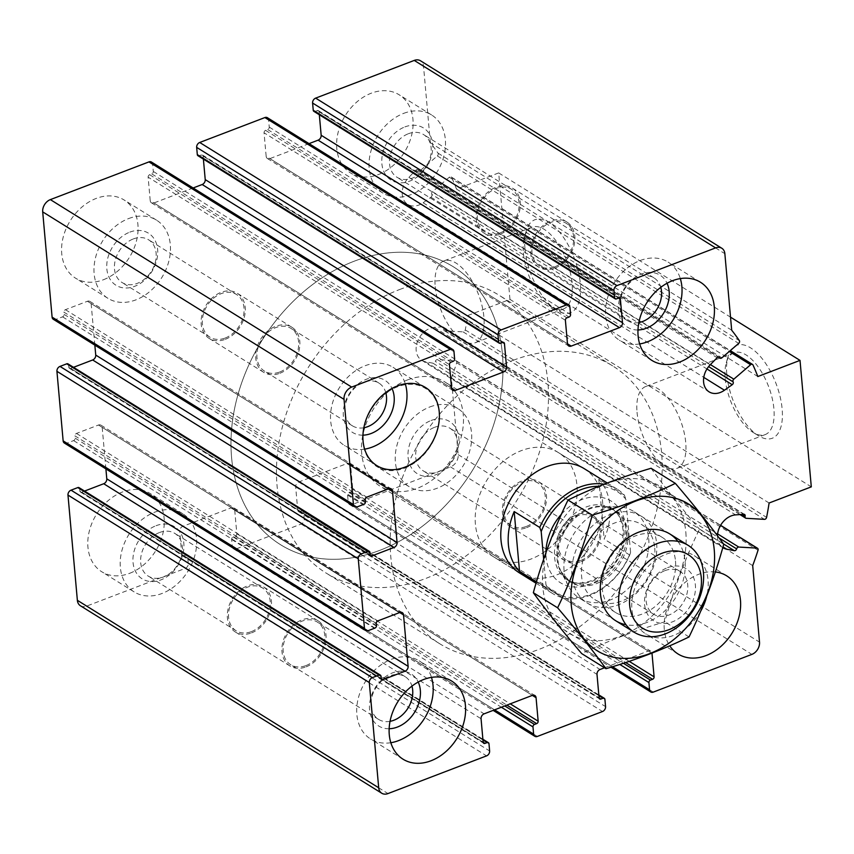 <?xml version="1.0" encoding="UTF-8"?>
<svg xmlns="http://www.w3.org/2000/svg" width="854" height="854" viewBox="0 0 854 854"><rect width="100%" height="100%" fill="white"/><g stroke="black" fill="none" stroke-linecap="round" stroke-linejoin="round"><path stroke-width="0.64" stroke-dasharray="4.27 3.2" d="M159.527 532.522A25.14 19.002 -58.1 0 1 174.792 533.387A25.14 19.002 -58.1 0 1 177.653 564.772A25.14 19.002 -58.1 0 1 148.233 576.087A25.14 19.002 -58.1 0 1 141.529 553.606A25.14 19.002 -58.1 0 1 159.527 532.522M251.386 631.618A25.14 19.002 121.9 0 0 269.384 610.546A25.14 19.002 121.9 0 0 262.68 588.064A25.14 19.002 121.9 0 0 247.414 587.21A25.14 19.002 121.9 0 0 229.416 608.294A25.14 19.002 121.9 0 0 236.12 630.764A25.14 19.002 121.9 0 0 251.386 631.618M133.331 238.939A25.14 19.002 -58.1 0 1 148.596 239.803A25.14 19.002 -58.1 0 1 151.446 271.188A25.14 19.002 -58.1 0 1 122.026 282.503A25.14 19.002 -58.1 0 1 115.322 260.022A25.14 19.002 -58.1 0 1 133.331 238.939M225.178 338.035A25.14 19.002 121.9 0 0 243.187 316.951A25.14 19.002 121.9 0 0 236.483 294.481A25.14 19.002 121.9 0 0 221.218 293.627A25.14 19.002 121.9 0 0 203.209 314.71A25.14 19.002 121.9 0 0 209.913 337.181A25.14 19.002 121.9 0 0 225.178 338.035M408.361 133.736A25.14 19.002 -58.1 0 1 423.627 134.601A25.14 19.002 -58.1 0 1 426.488 165.986A25.14 19.002 -58.1 0 1 397.067 177.301A25.14 19.002 -58.1 0 1 390.363 154.82A25.14 19.002 -58.1 0 1 408.361 133.736M500.22 232.832A25.14 19.002 121.9 0 0 518.218 211.749A25.14 19.002 121.9 0 0 511.514 189.278A25.14 19.002 121.9 0 0 496.259 188.414A25.14 19.002 121.9 0 0 478.251 209.497A25.14 19.002 121.9 0 0 484.955 231.978A25.14 19.002 121.9 0 0 500.22 232.832M434.569 427.32A25.14 19.002 -58.1 0 1 449.834 428.185A25.14 19.002 -58.1 0 1 452.684 459.569A25.14 19.002 -58.1 0 1 423.264 470.885A25.14 19.002 -58.1 0 1 416.56 448.403A25.14 19.002 -58.1 0 1 434.569 427.32M526.416 526.416A25.14 19.002 121.9 0 0 544.425 505.333A25.14 19.002 121.9 0 0 537.721 482.862A25.14 19.002 121.9 0 0 522.456 482.008A25.14 19.002 121.9 0 0 504.458 503.091A25.14 19.002 121.9 0 0 511.162 525.562A25.14 19.002 121.9 0 0 526.416 526.416M53.322 319.3A4.089 3.096 121.9 0 0 55.798 319.439L62.566 316.845A2.05 1.548 121.9 0 0 64.103 314.389L63.901 312.137L365.234 499.611M94.847 345.133L91.143 303.586A4.089 3.096 121.9 0 0 89.916 301.409A4.089 3.096 121.9 0 0 87.439 301.259L65.427 309.682A2.05 1.548 121.9 0 0 63.901 312.137M73.508 367.316L70.668 368.394L370.156 554.716L68.822 367.241A2.05 1.548 121.9 0 0 70.668 368.394M68.822 367.241L68.619 364.978A2.05 1.548 121.9 0 0 68 363.889M64.36 443.055A4.089 3.096 121.9 0 0 66.847 443.194L73.615 440.6A2.05 1.548 121.9 0 0 75.141 438.145L74.949 435.892L376.272 623.367M105.896 468.889L102.192 427.342A4.089 3.096 121.9 0 0 100.964 425.164A4.089 3.096 121.9 0 0 98.477 425.025L76.476 433.437A2.05 1.548 121.9 0 0 74.949 435.892M84.546 491.071L81.717 492.15L381.194 678.471L79.86 490.997A2.05 1.548 121.9 0 0 81.717 492.15M79.86 490.997L79.657 488.734A2.05 1.548 121.9 0 0 79.048 487.645M80.425 605.764A10.227 7.729 121.9 0 0 86.638 606.105L185.222 568.401A4.089 3.096 121.9 0 0 188.286 563.491L187.645 556.264A2.05 1.548 121.9 0 0 185.788 555.1L183.674 555.911L483.15 742.233L181.817 554.758A2.05 1.548 121.9 0 0 183.674 555.911M181.817 554.758L179.724 531.263L481.058 718.737M752.694 565.594L451.36 378.13L458.192 454.648A10.227 7.729 121.9 0 1 450.528 466.914L351.944 504.629A4.089 3.096 121.9 0 1 349.457 504.49A4.089 3.096 121.9 0 1 348.229 502.312L347.589 495.085A2.05 1.548 121.9 0 1 349.115 492.63L351.24 491.819A2.05 1.548 121.9 0 0 352.766 489.363L350.674 465.878A4.089 3.096 121.9 0 0 349.446 463.701A4.089 3.096 121.9 0 0 346.959 463.562L298.729 482.008A4.089 3.096 121.9 0 0 295.665 486.919L297.758 510.404A2.05 1.548 121.9 0 0 299.615 511.567L301.729 510.756A2.05 1.548 121.9 0 1 303.586 511.92L304.227 519.147A4.089 3.096 121.9 0 1 301.163 524.046L236.003 548.973A4.089 3.096 121.9 0 1 233.516 548.834A4.089 3.096 121.9 0 1 232.299 546.656L231.647 539.429A2.05 1.548 121.9 0 1 233.185 536.974L235.298 536.173A2.05 1.548 121.9 0 0 236.825 533.718L234.733 510.222A4.089 3.096 121.9 0 0 233.505 508.045A4.089 3.096 121.9 0 0 231.028 507.906L182.788 526.363A4.089 3.096 121.9 0 0 179.724 531.263M604.504 667.785L648.293 651.036A4.089 3.096 121.9 0 1 650.78 651.175A4.089 3.096 121.9 0 1 651.976 653.118M451.36 378.13A265.904 200.978 121.9 0 0 456.698 362.769A2.05 1.548 121.9 0 0 455.609 360.623L437.429 359.587A2.05 1.548 121.9 0 0 435.305 361.413L719.111 537.977M769.102 503.006L467.768 315.532A265.904 200.978 121.9 0 1 465.249 329.911A2.05 1.548 121.9 0 1 463.092 331.875L444.913 330.829A2.05 1.548 121.9 0 1 443.781 328.822A2.05 1.548 121.9 0 0 442.468 326.815L434.248 327.413A18.404 13.91 121.9 0 0 417.553 341.419A18.404 13.91 121.9 0 0 421.695 360.281A18.404 13.91 121.9 0 0 425.324 361.701L432.999 363.206A2.05 1.548 121.9 0 0 435.305 361.413M717.456 535.757A18.404 13.91 121.9 0 0 722.783 547.595M467.768 315.532L509.966 299.391L811.3 486.865M524.996 249.016A49.745 23.069 -110.9 0 0 556.509 310.119A49.745 23.069 -110.9 0 0 580.581 290.147A49.745 23.069 -110.9 0 0 557.481 229.769A49.745 23.069 -110.9 0 0 526.224 230.943A49.745 23.069 -110.9 0 0 524.996 249.016M726.829 374.586A49.745 23.069 -110.9 0 0 758.352 435.689A49.745 23.069 -110.9 0 0 782.413 415.717A49.745 23.069 -110.9 0 0 759.323 355.339A49.745 23.069 -110.9 0 0 728.067 356.524A49.745 23.069 -110.9 0 0 726.829 374.586M509.966 299.391L498.683 172.924L730.522 317.154M498.683 172.924L456.484 189.065L757.818 376.539M456.484 189.065A265.904 200.978 121.9 0 0 451.649 177.483A2.05 1.548 121.9 0 0 449.289 177.258L432.487 191.68A2.05 1.548 121.9 0 0 431.782 194.392L708.617 366.612M731.686 330.21L430.352 142.735A265.904 200.978 121.9 0 1 437.985 153.122A2.05 1.548 121.9 0 1 437.344 155.93L420.542 170.352A2.05 1.548 121.9 0 1 418.246 170.224A2.05 1.548 121.9 0 0 415.781 170.245L408.874 177.333A18.404 13.91 121.9 0 0 407.785 204.384A18.404 13.91 121.9 0 0 423.125 202.761L430.907 197.231A2.05 1.548 121.9 0 0 431.782 194.392M430.352 142.735L423.52 66.217A10.227 7.729 121.9 0 0 420.456 60.762M313.856 111.351A2.05 1.548 121.9 0 0 315.094 111.426L317.218 110.614L618.542 298.089L319.065 111.767A2.05 1.548 121.9 0 0 317.218 110.614M319.065 111.767L319.332 114.756M309.052 143.621L269.864 158.62L567.494 343.788L266.16 156.303A4.089 3.096 121.9 0 0 267.377 158.481A4.089 3.096 121.9 0 0 269.864 158.62M266.16 156.303L264.057 132.808L565.391 320.282M267.366 117.692A4.089 3.096 121.9 0 1 268.594 119.87L269.234 127.097A2.05 1.548 121.9 0 1 267.708 129.552L265.594 130.363A2.05 1.548 121.9 0 0 264.057 132.808M197.914 155.695A2.05 1.548 121.9 0 0 199.163 155.77L201.277 154.958L502.611 342.433M203.391 159.111L203.124 156.122A2.05 1.548 121.9 0 0 201.277 154.958M193.121 187.976L153.923 202.964L451.552 388.132L150.219 200.647A4.089 3.096 121.9 0 0 151.446 202.825A4.089 3.096 121.9 0 0 153.923 202.964M150.219 200.647L148.126 177.162L449.45 364.637M151.436 162.036A4.089 3.096 121.9 0 1 152.652 164.214L153.304 171.44A2.05 1.548 121.9 0 1 151.766 173.896L149.653 174.707A2.05 1.548 121.9 0 0 148.126 177.162M378.493 174.515A46.02 34.79 121.9 0 0 411.447 135.935A46.02 34.79 121.9 0 0 399.17 94.794A46.02 34.79 121.9 0 0 371.234 93.214A46.02 34.79 121.9 0 0 338.28 131.804A46.02 34.79 121.9 0 0 350.546 172.946A46.02 34.79 121.9 0 0 378.493 174.515M103.451 279.728A46.02 34.79 121.9 0 0 136.405 241.138A46.02 34.79 121.9 0 0 124.14 199.996A46.02 34.79 121.9 0 0 96.192 198.427A46.02 34.79 121.9 0 0 63.239 237.006A46.02 34.79 121.9 0 0 75.515 278.148A46.02 34.79 121.9 0 0 103.451 279.728M129.659 573.312A46.02 34.79 121.9 0 0 162.612 534.721A46.02 34.79 121.9 0 0 150.336 493.58A46.02 34.79 121.9 0 0 122.4 492.011A46.02 34.79 121.9 0 0 89.446 530.601A46.02 34.79 121.9 0 0 101.711 571.732A46.02 34.79 121.9 0 0 129.659 573.312M404.689 468.109A46.02 34.79 121.9 0 0 437.643 429.519A46.02 34.79 121.9 0 0 425.377 388.378A46.02 34.79 121.9 0 0 397.43 386.809A46.02 34.79 121.9 0 0 364.487 425.388A46.02 34.79 121.9 0 0 376.753 466.53A46.02 34.79 121.9 0 0 404.689 468.109M715.353 571.945A46.02 34.79 121.9 0 0 698.764 574.272A46.02 34.79 121.9 0 0 669.728 645.795M558.601 452.716L584.189 468.632A61.36 46.383 -58.1 0 1 591.16 545.236A61.36 46.383 -58.1 0 1 519.36 572.842L493.772 556.925A61.36 46.383 -58.1 0 1 477.418 502.067A61.36 46.383 -58.1 0 1 521.356 450.624A61.36 46.383 -58.1 0 1 558.601 452.716A61.36 46.383 -58.1 0 1 565.572 529.32A61.36 46.383 -58.1 0 1 493.772 556.925M513.297 360.281A163.637 123.681 -58.1 0 1 612.628 365.886A163.637 123.681 -58.1 0 1 631.213 570.152A163.637 123.681 -58.1 0 1 439.746 643.756A163.637 123.681 -58.1 0 1 396.128 497.487A163.637 123.681 -58.1 0 1 513.297 360.281M354.1 261.239A163.637 123.681 -58.1 0 1 453.442 266.843A163.637 123.681 -58.1 0 1 472.016 471.109A163.637 123.681 -58.1 0 1 280.56 544.713A163.637 123.681 -58.1 0 1 236.932 398.444A163.637 123.681 -58.1 0 1 354.1 261.239A163.637 123.681 -58.1 0 1 453.442 266.843A163.637 123.681 -58.1 0 1 472.016 471.109A163.637 123.681 -58.1 0 1 280.56 544.713A163.637 123.681 -58.1 0 1 236.932 398.444A163.637 123.681 -58.1 0 1 354.1 261.239M725.217 378.525A43.8 20.315 -110.9 0 0 752.972 432.327A43.8 20.315 -110.9 0 0 765.216 434.579A43.8 20.315 -110.9 0 0 768.547 386.414A43.8 20.315 -110.9 0 0 733.917 352.755A43.8 20.315 -110.9 0 0 726.306 362.608A43.8 20.315 -110.9 0 0 725.217 378.525M637.041 412.247A43.8 20.315 -110.9 0 0 652.499 453.741A43.8 20.315 -110.9 0 0 677.051 468.312A43.8 20.315 -110.9 0 0 680.371 420.136A43.8 20.315 -110.9 0 0 645.752 386.488A43.8 20.315 -110.9 0 0 637.041 412.247M523.385 252.955A43.8 20.315 -110.9 0 0 551.14 306.757A43.8 20.315 -110.9 0 0 563.384 309.009A43.8 20.315 -110.9 0 0 566.704 260.844A43.8 20.315 -110.9 0 0 532.085 227.185A43.8 20.315 -110.9 0 0 524.473 237.038A43.8 20.315 -110.9 0 0 523.385 252.955M435.209 286.677A43.8 20.315 -110.9 0 0 450.666 328.16A43.8 20.315 -110.9 0 0 475.208 342.742A43.8 20.315 -110.9 0 0 478.539 294.566A43.8 20.315 -110.9 0 0 443.909 260.918A43.8 20.315 -110.9 0 0 435.209 286.677M700.643 611.261A46.02 34.79 -58.1 0 1 645.677 633.839A46.02 34.79 -58.1 0 1 633.412 592.708A46.02 34.79 -58.1 0 1 666.355 554.118A46.02 34.79 -58.1 0 1 694.302 555.687A46.02 34.79 -58.1 0 1 706.706 596.263M667.572 567.664A30.68 23.186 -58.1 0 1 693.181 599.903A30.68 23.186 -58.1 0 1 649.211 616.727A30.68 23.186 -58.1 0 1 667.572 567.664M664.924 570.643A25.14 19.002 -58.1 0 1 680.19 571.497A25.14 19.002 -58.1 0 1 683.051 602.892A25.14 19.002 -58.1 0 1 653.63 614.197A25.14 19.002 -58.1 0 1 646.926 591.726A25.14 19.002 -58.1 0 1 664.924 570.643M580.998 560.373A25.14 19.002 121.9 0 0 599.006 539.29A25.14 19.002 121.9 0 0 592.302 516.819A25.14 19.002 121.9 0 0 577.037 515.965A25.14 19.002 121.9 0 0 559.039 537.049A25.14 19.002 121.9 0 0 565.743 559.519A25.14 19.002 121.9 0 0 580.998 560.373M390.833 742.724A46.02 34.79 -58.1 0 1 370.636 739.041A46.02 34.79 -58.1 0 1 358.37 697.91A46.02 34.79 -58.1 0 1 391.324 659.32A46.02 34.79 -58.1 0 1 419.261 660.889A46.02 34.79 -58.1 0 1 431.483 677.382M389.146 728.75A30.68 23.186 -58.1 0 1 369.504 705.169A30.68 23.186 -58.1 0 1 392.53 672.867A30.68 23.186 -58.1 0 1 418.204 682.047M390.032 721.342A25.14 19.002 -58.1 0 1 378.589 719.399A25.14 19.002 -58.1 0 1 371.885 696.928A25.14 19.002 -58.1 0 1 389.894 675.845A25.14 19.002 -58.1 0 1 405.159 676.699A25.14 19.002 -58.1 0 1 411.948 686.114M305.967 665.586A25.14 19.002 121.9 0 0 323.965 644.503A25.14 19.002 121.9 0 0 317.261 622.022A25.14 19.002 121.9 0 0 301.996 621.168A25.14 19.002 121.9 0 0 283.998 642.251A25.14 19.002 121.9 0 0 290.702 664.722A25.14 19.002 121.9 0 0 305.967 665.586M364.626 449.14A46.02 34.79 -58.1 0 1 344.44 445.457A46.02 34.79 -58.1 0 1 332.163 404.326A46.02 34.79 -58.1 0 1 365.117 365.736A46.02 34.79 -58.1 0 1 393.064 367.305A46.02 34.79 -58.1 0 1 405.276 383.798M362.95 435.166A30.68 23.186 -58.1 0 1 343.308 411.585A30.68 23.186 -58.1 0 1 366.334 379.283A30.68 23.186 -58.1 0 1 392.007 388.463M363.836 427.758A25.14 19.002 -58.1 0 1 352.392 425.815A25.14 19.002 -58.1 0 1 345.689 403.344A25.14 19.002 -58.1 0 1 363.687 382.261A25.14 19.002 -58.1 0 1 378.952 383.115A25.14 19.002 -58.1 0 1 385.752 392.53M279.76 371.992A25.14 19.002 121.9 0 0 297.768 350.909A25.14 19.002 121.9 0 0 291.065 328.438A25.14 19.002 121.9 0 0 275.799 327.584A25.14 19.002 121.9 0 0 257.791 348.667A25.14 19.002 121.9 0 0 264.494 371.138A25.14 19.002 121.9 0 0 279.76 371.992M639.667 343.938A46.02 34.79 -58.1 0 1 619.47 340.255A46.02 34.79 -58.1 0 1 607.205 299.124A46.02 34.79 -58.1 0 1 640.158 260.534A46.02 34.79 -58.1 0 1 668.095 262.103A46.02 34.79 -58.1 0 1 680.318 278.596M637.981 329.964A30.68 23.186 -58.1 0 1 618.339 306.383A30.68 23.186 -58.1 0 1 641.365 274.081A30.68 23.186 -58.1 0 1 667.038 283.261M638.867 322.556A25.14 19.002 -58.1 0 1 627.423 320.613A25.14 19.002 -58.1 0 1 620.719 298.142A25.14 19.002 -58.1 0 1 638.728 277.059A25.14 19.002 -58.1 0 1 653.993 277.913A25.14 19.002 -58.1 0 1 660.782 287.328M554.801 266.79A25.14 19.002 121.9 0 0 572.799 245.706A25.14 19.002 121.9 0 0 566.095 223.236A25.14 19.002 121.9 0 0 550.841 222.382A25.14 19.002 121.9 0 0 532.832 243.454A25.14 19.002 121.9 0 0 539.536 265.936A25.14 19.002 121.9 0 0 554.801 266.79M429.84 406.963A46.02 34.79 -58.1 0 1 457.787 408.543A46.02 34.79 -58.1 0 1 463.007 465.996A46.02 34.79 -58.1 0 1 409.162 486.695A46.02 34.79 -58.1 0 1 396.886 445.553A46.02 34.79 -58.1 0 1 429.84 406.963M431.056 420.52A30.68 23.186 -58.1 0 1 456.666 452.759A30.68 23.186 -58.1 0 1 412.695 469.572A30.68 23.186 -58.1 0 1 431.056 420.52M403.643 113.379A46.02 34.79 -58.1 0 1 431.58 114.959A46.02 34.79 -58.1 0 1 436.8 172.412A46.02 34.79 -58.1 0 1 382.955 193.111A46.02 34.79 -58.1 0 1 370.689 151.969A46.02 34.79 -58.1 0 1 403.643 113.379M404.849 126.936A30.68 23.186 -58.1 0 1 430.469 159.175A30.68 23.186 -58.1 0 1 386.488 175.988A30.68 23.186 -58.1 0 1 404.849 126.936M128.602 218.581A46.02 34.79 -58.1 0 1 156.538 220.161A46.02 34.79 -58.1 0 1 161.769 277.614A46.02 34.79 -58.1 0 1 107.924 298.313A46.02 34.79 -58.1 0 1 95.648 257.171A46.02 34.79 -58.1 0 1 128.602 218.581M129.808 232.139A30.68 23.186 -58.1 0 1 155.428 264.377A30.68 23.186 -58.1 0 1 111.458 281.19A30.68 23.186 -58.1 0 1 129.808 232.139M154.809 512.165A46.02 34.79 -58.1 0 1 182.745 513.745A46.02 34.79 -58.1 0 1 187.965 571.198A46.02 34.79 -58.1 0 1 134.121 591.897A46.02 34.79 -58.1 0 1 121.855 550.755A46.02 34.79 -58.1 0 1 154.809 512.165M156.015 525.722A30.68 23.186 -58.1 0 1 181.624 557.961A30.68 23.186 -58.1 0 1 137.654 574.774A30.68 23.186 -58.1 0 1 156.015 525.722M581.115 561.654A26.591 20.101 121.9 0 0 600.159 539.365A26.591 20.101 121.9 0 0 593.071 515.592A26.591 20.101 121.9 0 0 561.953 527.548A26.591 20.101 121.9 0 0 564.974 560.747A26.591 20.101 121.9 0 0 581.115 561.654M526.534 527.697A26.591 20.101 121.9 0 0 545.578 505.408A26.591 20.101 121.9 0 0 538.49 481.635A26.591 20.101 121.9 0 0 507.372 493.591A26.591 20.101 121.9 0 0 510.393 526.79A26.591 20.101 121.9 0 0 526.534 527.697M554.919 268.071A26.591 20.101 121.9 0 0 573.952 245.771A26.591 20.101 121.9 0 0 566.864 222.008A26.591 20.101 121.9 0 0 535.757 233.964A26.591 20.101 121.9 0 0 538.767 267.163A26.591 20.101 121.9 0 0 554.919 268.071M500.337 234.113A26.591 20.101 121.9 0 0 519.371 211.813A26.591 20.101 121.9 0 0 512.283 188.051A26.591 20.101 121.9 0 0 481.176 200.007A26.591 20.101 121.9 0 0 484.186 233.206A26.591 20.101 121.9 0 0 500.337 234.113M279.877 373.273A26.591 20.101 121.9 0 0 298.921 350.983A26.591 20.101 121.9 0 0 291.822 327.21A26.591 20.101 121.9 0 0 260.716 339.166A26.591 20.101 121.9 0 0 263.737 372.365A26.591 20.101 121.9 0 0 279.877 373.273M225.296 339.316A26.591 20.101 121.9 0 0 244.34 317.026A26.591 20.101 121.9 0 0 237.241 293.253A26.591 20.101 121.9 0 0 206.134 305.209A26.591 20.101 121.9 0 0 209.155 338.408A26.591 20.101 121.9 0 0 225.296 339.316M306.074 666.857A26.591 20.101 121.9 0 0 325.118 644.567A26.591 20.101 121.9 0 0 318.03 620.794A26.591 20.101 121.9 0 0 286.923 632.761A26.591 20.101 121.9 0 0 289.933 665.949A26.591 20.101 121.9 0 0 306.074 666.857M251.503 632.899A26.591 20.101 121.9 0 0 270.537 610.61A26.591 20.101 121.9 0 0 263.448 586.837A26.591 20.101 121.9 0 0 232.341 598.793A26.591 20.101 121.9 0 0 235.352 631.992A26.591 20.101 121.9 0 0 251.503 632.899M543.667 559.156L545.941 584.702A59.321 44.835 -58.1 0 0 630.572 552.324L625.833 499.227A59.321 44.835 -58.1 0 0 598.9 486.31M604.098 484.239A61.36 46.383 -58.1 0 1 617.164 489.15A61.36 46.383 -58.1 0 1 624.391 495.106L625.833 499.227M630.572 552.324L629.74 555.025A61.36 46.383 -58.1 0 1 552.335 593.359A61.36 46.383 -58.1 0 1 545.108 587.403L545.941 584.702M407.646 379.87A61.36 46.383 -58.1 0 1 444.891 381.973A61.36 46.383 -58.1 0 1 451.862 458.577A61.36 46.383 -58.1 0 1 380.062 486.172A61.36 46.383 -58.1 0 1 363.708 431.323A61.36 46.383 -58.1 0 1 407.646 379.87M624.391 495.106L598.803 479.19A61.36 46.383 121.9 0 1 604.152 539.109L598.803 479.19M629.74 555.025L604.152 539.109M545.108 587.403L536.419 581.99M399.587 289.538A163.637 123.681 -58.1 0 1 498.917 295.132A163.637 123.681 -58.1 0 1 517.503 499.409A163.637 123.681 -58.1 0 1 326.036 573.013A163.637 123.681 -58.1 0 1 282.418 426.744A163.637 123.681 -58.1 0 1 399.587 289.538M648.709 538.532A51.133 38.654 -58.1 0 1 626.345 590.231A51.133 38.654 -58.1 0 1 579.386 598.142A51.133 38.654 -58.1 0 1 568.102 585.545A51.133 38.654 -58.1 0 1 573.578 534.305A51.133 38.654 -58.1 0 1 617.122 506.742A51.133 38.654 -58.1 0 1 633.412 511.3A51.133 38.654 -58.1 0 1 648.709 538.532M677.862 541.372A51.133 38.654 -58.1 0 1 685.057 561.153A51.133 38.654 -58.1 0 1 626.003 624.733M723.722 544.265L699.458 529.17C685.26 558.42 673.699 589.303 664.775 621.84C634.81 630.658 607.119 641.247 581.723 653.609M651.079 468.27C664.561 486.929 680.691 507.233 699.458 529.17M689.05 636.935L664.775 621.84M656.63 543.464A51.133 38.654 -58.1 0 1 596.647 606.852A51.133 38.654 -58.1 0 1 589.666 528.626A51.133 38.654 -58.1 0 1 656.63 543.464M685.826 532.298A86.414 65.32 -58.1 0 1 584.456 639.432A86.414 65.32 -58.1 0 1 572.66 507.223A86.414 65.32 -58.1 0 1 685.826 532.298M675.482 560.939A44.216 33.423 -58.1 0 1 656.15 605.646A44.216 33.423 -58.1 0 1 615.542 612.478A44.216 33.423 -58.1 0 1 610.525 557.288A44.216 33.423 -58.1 0 1 662.256 537.401A44.216 33.423 -58.1 0 1 675.482 560.939M654.751 548.044A44.216 33.423 -58.1 0 1 635.408 592.74A44.216 33.423 -58.1 0 1 594.8 599.583A44.216 33.423 -58.1 0 1 589.783 544.382A44.216 33.423 -58.1 0 1 641.525 524.495A44.216 33.423 -58.1 0 1 654.751 548.044M55.798 319.439L357.132 506.913M62.566 316.845L363.9 504.319M64.103 314.389L365.437 501.864M65.427 309.682L366.761 497.156M87.439 301.259L388.762 488.734M91.143 303.586L388.751 488.744M68.619 364.978L369.953 552.453M66.847 443.194L368.181 630.668M73.615 440.6L374.949 628.074M75.141 438.145L376.475 625.619M76.476 433.437L377.81 620.911M98.477 425.025L399.811 612.499M102.192 427.342L399.8 612.499M79.657 488.734L380.991 676.208M86.638 606.105L387.972 793.579M185.222 568.401L486.556 755.875M188.286 563.491L489.62 750.965M187.645 556.264L488.979 743.738M185.788 555.1L482.948 739.98M182.788 526.363L484.122 713.837M231.028 507.906L532.352 695.38L234.733 510.222M236.825 533.718L510.265 703.835M235.298 536.173L506.87 705.126M233.185 536.974L504.757 705.938M231.647 539.429L501.362 707.24M232.299 546.656L494.573 709.834M236.003 548.973L537.337 736.447M301.163 524.046L602.497 711.521M304.227 519.147L605.561 706.621M303.586 511.92L604.91 699.394M301.729 510.756L598.889 695.636M299.615 511.567L599.092 697.889L297.758 510.404M295.665 486.919L596.999 674.393M298.729 482.008L600.063 669.483M346.959 463.562L648.293 651.036M350.674 465.878L651.762 653.203M352.766 489.363L629.206 661.348M351.24 491.819L625.64 662.544M349.115 492.63L623.399 663.27M347.589 495.085L619.79 664.433M348.229 502.312L612.499 666.728M351.944 504.629L653.278 692.103M450.528 466.914L751.862 654.388M458.192 454.648L759.516 642.123M456.698 362.769L758.032 550.243M455.609 360.623L720.53 525.445M437.429 359.587L717.616 533.899M432.999 363.206L723.477 543.923M425.324 361.701L722.986 546.891M434.248 327.413L735.582 514.887M442.468 326.815L743.802 514.289M443.781 328.822L742.094 514.407M444.913 330.829L746.247 518.303M463.092 331.875L764.426 519.349M465.249 329.911L766.582 517.385M451.649 177.483L752.972 364.957M449.289 177.258L729.295 351.453M432.487 191.68L710.421 364.594M430.907 197.231L706.963 368.981M423.125 202.761L703.792 377.383M408.874 177.333L710.197 364.807M415.781 170.245L717.114 357.719M418.246 170.224L718.566 357.068M420.542 170.352L721.876 357.826M437.344 155.93L738.678 343.404M437.985 153.122L739.318 340.597M423.52 66.217L724.854 253.691M315.094 111.426L616.428 298.9M265.594 130.363L566.928 317.827M267.708 129.552L569.042 317.026M269.234 127.097L570.568 314.571M268.594 119.87L569.928 307.344M199.163 155.77L500.487 343.244M203.124 156.122L502.6 342.433M149.653 174.707L450.987 362.181M151.766 173.896L453.1 361.37M153.304 171.44L454.627 358.915M152.652 164.214L453.986 351.688M561.441 514.193A48.07 36.327 -58.1 0 1 601.771 497.434A48.07 36.327 -58.1 0 1 625.662 526.747A48.07 36.327 -58.1 0 1 587.584 585.161A48.07 36.327 -58.1 0 1 545.941 552.623M627.904 532.939A42.305 31.972 -58.1 0 1 602.348 580.752A42.305 31.972 -58.1 0 1 561.217 571.817A42.305 31.972 -58.1 0 1 565.754 529.437A42.305 31.972 -58.1 0 1 601.771 506.635A42.305 31.972 -58.1 0 1 627.904 532.939M626.43 532.33A41.931 31.694 -58.1 0 1 608.101 574.71A41.931 31.694 -58.1 0 1 569.586 581.2A41.931 31.694 -58.1 0 1 564.825 528.861A41.931 31.694 -58.1 0 1 613.887 509.998A41.931 31.694 -58.1 0 1 626.43 532.33M623.996 530.814A41.931 31.694 -58.1 0 1 605.657 573.194A41.931 31.694 -58.1 0 1 567.152 579.685A41.931 31.694 -58.1 0 1 562.391 527.345A41.931 31.694 -58.1 0 1 611.453 508.482A41.931 31.694 -58.1 0 1 623.996 530.814M262.68 588.064L174.792 533.387M236.12 630.764L148.233 576.087M236.483 294.481L148.596 239.803M209.913 337.181L122.026 282.503M511.514 189.278L423.627 134.601M484.955 231.978L397.067 177.301M537.721 482.862L449.834 428.185M511.162 525.562L423.264 470.885M89.916 301.409L391.249 488.872M69.43 368.33L370.764 555.805M100.964 425.164L402.298 612.638M80.479 492.085L381.802 679.56M187.037 555.175L482.884 739.244M182.436 555.847L483.77 743.322M233.505 508.045L534.839 695.519M233.516 548.834L493.164 710.379M302.967 510.831L598.825 694.889M298.366 511.493L599.7 698.967M349.446 463.701L650.78 651.175M349.457 504.49L610.984 667.198M456.196 360.804L720.605 525.317M421.695 360.281L723.028 547.756M443.237 326.986L744.571 514.46M444.326 330.647L739.948 514.567M451.168 176.938L730.298 350.599M407.785 204.384L709.108 391.858M417.819 169.775L719.153 357.25M418.663 170.672L718.289 357.079M318.457 110.678L619.79 298.153M267.377 158.481L568.711 345.955M202.515 155.033L503.849 342.507M151.446 202.825L452.769 390.299M612.628 365.886L498.917 295.132M439.746 643.756L326.036 573.013M752.972 432.327L758.352 435.689M726.306 362.608L728.067 356.524M733.917 352.755L645.752 386.488M765.216 434.579L677.051 468.312M551.14 306.757L556.509 310.119M524.473 237.038L526.224 230.943M532.085 227.185L443.909 260.918M563.384 309.009L475.208 342.742M726.711 575.852L694.302 555.687M678.087 654.004L645.677 633.839M680.19 571.497L592.302 516.819M653.63 614.197L565.743 559.519M451.67 681.054L419.261 660.889M403.045 759.206L370.636 739.041M405.159 676.699L317.261 622.022M378.589 719.399L290.702 664.722M425.463 387.47L393.064 367.305M376.849 465.622L344.44 445.457M378.952 383.115L291.065 328.438M352.392 425.815L264.494 371.138M700.504 282.268L668.095 262.103M651.88 360.42L619.47 340.255M653.993 277.913L566.095 223.236M627.423 320.613L539.536 265.936M457.787 408.543L425.377 388.378M409.162 486.695L376.753 466.53M431.58 114.959L399.17 94.794M382.955 193.111L350.546 172.946M156.538 220.161L124.14 199.996M107.924 298.313L75.515 278.148M182.745 513.745L150.336 493.58M134.121 591.897L101.711 571.732M593.071 515.592L538.49 481.635M564.974 560.747L510.393 526.79M566.864 222.008L512.283 188.051M538.767 267.163L484.186 233.206M291.822 327.21L237.241 293.253M263.737 372.365L209.155 338.408M318.03 620.794L263.448 586.837M289.933 665.949L235.352 631.992M617.164 489.15L607.29 483.001M584.189 468.632L444.891 381.973M552.335 593.359L536.056 583.229M519.36 572.842L380.062 486.172M669.76 533.91L633.412 511.3M615.734 620.751L579.386 598.142M617.122 506.742L601.771 506.635L613.887 509.998L611.453 508.482C617.485 511.674 621.317 518.645 622.961 529.416C623.826 543.059 619.203 555.858 609.115 567.825C603.404 574.134 597.117 578.542 590.242 581.051C581.232 584.083 573.536 583.634 567.152 579.685L569.586 581.2L561.217 571.817L568.102 585.545M662.256 537.401L641.525 524.495M615.542 612.478L594.8 599.583"/><path stroke-width="1.28" d="M203.391 159.111L205.227 179.607A4.089 3.096 121.9 0 1 202.163 184.517L503.497 371.992L455.257 390.438A4.089 3.096 121.9 0 1 452.769 390.299A4.089 3.096 121.9 0 1 451.552 388.122L449.45 364.637A2.05 1.548 121.9 0 1 450.987 362.181L453.1 361.37A2.05 1.548 121.9 0 0 454.627 358.915L453.986 351.688A4.089 3.096 121.9 0 0 452.759 349.51A4.089 3.096 121.9 0 0 450.282 349.371L351.688 387.086A10.227 7.729 121.9 0 0 344.034 399.352L353.428 504.586A4.089 3.096 121.9 0 0 354.645 506.774A4.089 3.096 121.9 0 0 357.132 506.913L363.9 504.319A2.05 1.548 121.9 0 0 365.437 501.864L365.234 499.611A2.05 1.548 121.9 0 1 366.761 497.156L388.762 488.734A4.089 3.096 121.9 0 1 391.249 488.872A4.089 3.096 121.9 0 1 392.477 491.061L397.067 542.546A4.089 3.096 121.9 0 1 394.004 547.457L372.002 555.869A2.05 1.548 121.9 0 1 370.145 554.716L369.953 552.453A2.05 1.548 121.9 0 0 368.095 551.289L361.327 553.883A4.089 3.096 121.9 0 0 358.264 558.794L364.466 628.352A4.089 3.096 121.9 0 0 365.693 630.53A4.089 3.096 121.9 0 0 368.181 630.668L374.949 628.074A2.05 1.548 121.9 0 0 376.475 625.619L376.272 623.367A2.05 1.548 121.9 0 1 377.81 620.911L399.811 612.499A4.089 3.096 121.9 0 1 402.298 612.638A4.089 3.096 121.9 0 1 403.515 614.816L408.116 666.301A4.089 3.096 121.9 0 1 405.052 671.212L383.051 679.624A2.05 1.548 121.9 0 1 381.194 678.471L380.991 676.208A2.05 1.548 121.9 0 0 379.144 675.055L372.365 677.638A4.089 3.096 121.9 0 0 369.302 682.549L378.696 787.783A10.227 7.729 121.9 0 0 381.759 793.238A10.227 7.729 121.9 0 0 387.972 793.579L486.556 755.875A4.089 3.096 121.9 0 0 489.62 750.965L488.979 743.738A2.05 1.548 121.9 0 0 487.122 742.574L485.008 743.386A2.05 1.548 121.9 0 1 483.15 742.233L481.058 718.737A4.089 3.096 121.9 0 1 484.122 713.837L532.352 695.38L536.066 697.697A4.089 3.096 121.9 0 0 534.839 695.519A4.089 3.096 121.9 0 0 532.352 695.38M452.759 349.51L151.436 162.036A4.089 3.096 121.9 0 0 148.948 161.897L50.354 199.612A10.227 7.729 121.9 0 0 42.7 211.877L52.094 317.122A4.089 3.096 121.9 0 0 53.322 319.3L354.645 506.774M94.847 345.133L95.733 355.072L397.067 542.546M73.508 367.316L92.67 359.982A4.089 3.096 121.9 0 0 95.733 355.072M369.334 551.364L68 363.889A2.05 1.548 121.9 0 0 66.761 363.815L59.993 366.409A4.089 3.096 121.9 0 0 56.93 371.319L63.143 440.877A4.089 3.096 121.9 0 0 64.36 443.055L365.693 630.53M105.896 468.889L106.782 478.827L408.116 666.301M84.546 491.071L103.718 483.738A4.089 3.096 121.9 0 0 106.782 478.827M380.382 675.119L79.048 487.645A2.05 1.548 121.9 0 0 77.81 487.581L71.042 490.164A4.089 3.096 121.9 0 0 67.978 495.074L77.362 600.309A10.227 7.729 121.9 0 0 80.425 605.764L381.759 793.238M536.066 697.697L538.159 721.192A2.05 1.548 121.9 0 1 536.632 723.637L534.508 724.448A2.05 1.548 121.9 0 0 532.981 726.903L533.622 734.13A4.089 3.096 121.9 0 0 534.85 736.308A4.089 3.096 121.9 0 0 537.337 736.447L602.497 711.521A4.089 3.096 121.9 0 0 605.561 706.621L604.91 699.394A2.05 1.548 121.9 0 0 603.063 698.23L600.949 699.042A2.05 1.548 121.9 0 1 599.092 697.878L596.999 674.393A4.089 3.096 121.9 0 1 600.063 669.483L604.504 667.785M652.008 653.353L654.1 676.838A2.05 1.548 121.9 0 1 652.563 679.293L650.449 680.104A2.05 1.548 121.9 0 0 648.923 682.559L649.563 689.786A4.089 3.096 121.9 0 0 650.791 691.964A4.089 3.096 121.9 0 0 653.278 692.103L751.862 654.388A10.227 7.729 121.9 0 0 759.516 642.123L752.694 565.594A265.904 200.978 121.9 0 0 758.032 550.243A2.05 1.548 121.9 0 0 756.943 548.097L738.763 547.062A2.05 1.548 121.9 0 0 736.639 548.876A2.05 1.548 121.9 0 1 734.333 550.681L726.658 549.175A18.404 13.91 121.9 0 1 723.028 547.756A18.404 13.91 121.9 0 1 722.783 547.595M742.094 514.407L745.115 516.296A2.05 1.548 121.9 0 0 743.802 514.289L735.582 514.887A18.404 13.91 121.9 0 0 717.456 535.757M745.115 516.296A2.05 1.548 121.9 0 0 746.247 518.303L764.426 519.349A2.05 1.548 121.9 0 0 766.582 517.385A265.904 200.978 121.9 0 0 769.102 503.006L811.3 486.865L800.017 360.388L757.818 376.539A265.904 200.978 121.9 0 0 752.972 364.957A2.05 1.548 121.9 0 0 750.623 364.722L733.821 379.155A2.05 1.548 121.9 0 0 733.116 381.866A2.05 1.548 121.9 0 1 732.241 384.706L724.448 390.235A18.404 13.91 121.9 0 1 709.108 391.858A18.404 13.91 121.9 0 1 710.197 364.807L717.114 357.719A2.05 1.548 121.9 0 1 719.58 357.698A2.05 1.548 121.9 0 0 721.876 357.826L738.678 343.404A2.05 1.548 121.9 0 0 739.318 340.597A265.904 200.978 121.9 0 0 731.686 330.21L724.854 253.691A10.227 7.729 121.9 0 0 721.79 248.236A10.227 7.729 121.9 0 0 715.588 247.895L616.994 285.599A4.089 3.096 121.9 0 0 613.93 290.509L614.581 297.736A2.05 1.548 121.9 0 0 616.428 298.9L618.542 298.089L620.399 299.242A2.05 1.548 121.9 0 0 618.542 298.089M730.522 317.154L800.017 360.388M721.79 248.236L420.456 60.762A10.227 7.729 121.9 0 0 414.254 60.42L315.66 98.125A4.089 3.096 121.9 0 0 312.596 103.035L313.247 110.262A2.05 1.548 121.9 0 0 313.856 111.351L615.19 298.825M620.399 299.242L622.491 322.737A4.089 3.096 121.9 0 1 619.438 327.637L571.198 346.094A4.089 3.096 121.9 0 1 568.711 345.955A4.089 3.096 121.9 0 1 567.483 343.778L565.391 320.282A2.05 1.548 121.9 0 1 566.928 317.827L569.042 317.026A2.05 1.548 121.9 0 0 570.568 314.571L569.928 307.344A4.089 3.096 121.9 0 0 568.7 305.166A4.089 3.096 121.9 0 0 566.213 305.027L501.052 329.954A4.089 3.096 121.9 0 0 497.989 334.853L498.64 342.08A2.05 1.548 121.9 0 0 500.487 343.244L502.611 342.433A2.05 1.548 121.9 0 1 504.458 343.596L506.561 367.081A4.089 3.096 121.9 0 1 503.497 371.992M319.332 114.756L321.168 135.263L622.491 322.737M309.052 143.621L318.104 140.163A4.089 3.096 121.9 0 0 321.168 135.263M568.7 305.166L267.366 117.692A4.089 3.096 121.9 0 0 264.889 117.553L199.719 142.479A4.089 3.096 121.9 0 0 196.666 147.379L197.306 154.606A2.05 1.548 121.9 0 0 197.914 155.695L499.248 343.169M202.163 184.517L193.121 187.976M679.827 361.989A46.02 34.79 121.9 0 0 712.78 323.399A46.02 34.79 121.9 0 0 700.504 282.268A46.02 34.79 121.9 0 0 672.568 280.688A46.02 34.79 121.9 0 0 639.614 319.279A46.02 34.79 121.9 0 0 651.88 360.42A46.02 34.79 121.9 0 0 679.827 361.989M404.785 467.191A46.02 34.79 121.9 0 0 437.739 428.612A46.02 34.79 121.9 0 0 425.463 387.47A46.02 34.79 121.9 0 0 397.526 385.891A46.02 34.79 121.9 0 0 364.573 424.481A46.02 34.79 121.9 0 0 376.849 465.622A46.02 34.79 121.9 0 0 404.785 467.191M430.982 760.786A46.02 34.79 121.9 0 0 463.935 722.196A46.02 34.79 121.9 0 0 451.67 681.054A46.02 34.79 121.9 0 0 423.733 679.485A46.02 34.79 121.9 0 0 390.78 718.065A46.02 34.79 121.9 0 0 403.045 759.206A46.02 34.79 121.9 0 0 430.982 760.786M669.728 645.795A46.02 34.79 121.9 0 0 678.087 654.004A46.02 34.79 121.9 0 0 706.023 655.573A46.02 34.79 121.9 0 0 738.977 616.994A46.02 34.79 121.9 0 0 726.711 575.852A46.02 34.79 121.9 0 0 715.353 571.945M536.056 583.229L519.36 572.842A61.36 46.383 -58.1 0 1 503.006 517.994A61.36 46.383 -58.1 0 1 546.934 466.54A61.36 46.383 -58.1 0 1 584.189 468.632L607.29 483.001M706.706 596.263A46.02 34.79 -58.1 0 1 700.643 611.261M431.483 677.382A46.02 34.79 -58.1 0 1 390.833 742.724M418.204 682.047A30.68 23.186 -58.1 0 1 414.638 712.215A30.68 23.186 -58.1 0 1 389.146 728.75M411.948 686.114A25.14 19.002 -58.1 0 1 390.032 721.342M405.276 383.798A46.02 34.79 -58.1 0 1 364.626 449.14M392.007 388.463A30.68 23.186 -58.1 0 1 388.442 418.631A30.68 23.186 -58.1 0 1 362.95 435.166M385.752 392.53A25.14 19.002 -58.1 0 1 363.836 427.758M680.318 278.596A46.02 34.79 -58.1 0 1 639.667 343.938M667.038 283.261A30.68 23.186 -58.1 0 1 663.473 313.429A30.68 23.186 -58.1 0 1 637.981 329.964M660.782 287.328A25.14 19.002 -58.1 0 1 638.867 322.556M543.667 559.156L541.201 531.594A59.321 44.835 -58.1 0 1 598.9 486.31M541.201 531.594L539.76 527.473A61.36 46.383 -58.1 0 1 579.919 487.058A61.36 46.383 -58.1 0 1 604.098 484.239M536.419 581.99L519.531 571.475A61.36 46.383 121.9 0 1 514.183 511.557L519.531 571.475M539.76 527.473L514.183 511.557M701.305 577.784A43.287 32.719 -58.1 0 1 650.534 631.448A43.287 32.719 -58.1 0 1 644.621 565.22A43.287 32.719 -58.1 0 1 701.305 577.784M703.44 572.586A51.133 38.654 -58.1 0 1 681.076 624.274A51.133 38.654 -58.1 0 1 634.116 632.184A51.133 38.654 -58.1 0 1 628.309 568.348A51.133 38.654 -58.1 0 1 688.143 545.354A51.133 38.654 -58.1 0 1 703.44 572.586M714.254 549.976A86.414 65.32 -58.1 0 1 612.894 657.11A86.414 65.32 -58.1 0 1 601.088 524.9A86.414 65.32 -58.1 0 1 714.254 549.976M626.003 624.733A51.133 38.654 -58.1 0 1 609.927 556.915A51.133 38.654 -58.1 0 1 677.862 541.372M605.988 668.703C635.952 659.896 663.643 649.296 689.05 636.935C703.248 607.685 714.809 576.802 723.722 544.265C710.24 525.605 694.11 505.312 675.343 483.375C650.641 495.459 622.961 506.059 592.281 515.143C583.357 547.67 571.796 578.564 557.609 607.813C576.365 629.75 592.495 650.054 605.988 668.703L581.723 653.609C562.957 631.672 546.827 611.368 533.334 592.708C542.258 560.181 553.819 529.288 568.017 500.038C592.708 487.944 620.399 477.354 651.079 468.27L675.343 483.375M592.281 515.143L568.017 500.038M557.609 607.813L533.334 592.708M148.948 161.897L450.282 349.371M50.354 199.612L351.688 387.086M42.7 211.877L344.034 399.352M52.094 317.122L353.428 504.586M388.751 488.744L392.477 491.061M92.67 359.982L394.004 547.457M370.156 554.716L372.002 555.869M66.761 363.815L368.095 551.289M59.993 366.409L361.327 553.883M56.93 371.319L358.264 558.794M63.143 440.877L364.466 628.352M399.8 612.499L403.515 614.816M103.718 483.738L405.052 671.212M381.194 678.471L383.051 679.624M77.81 487.581L379.144 675.055M71.042 490.164L372.365 677.638M67.978 495.074L369.302 682.549M77.362 600.309L378.696 787.783M482.948 739.98L487.122 742.574M483.15 742.233L485.008 743.386M510.265 703.835L538.159 721.192M506.87 705.126L536.632 723.637M504.757 705.938L534.508 724.448M501.362 707.24L532.981 726.903M494.573 709.834L533.622 734.13M598.889 695.636L603.063 698.23M599.092 697.889L600.949 699.042M629.206 661.348L654.1 676.838M625.64 662.544L652.563 679.293M623.399 663.27L650.449 680.104M619.79 664.433L648.923 682.559M612.499 666.728L649.563 689.786M720.53 525.445L756.943 548.097M717.616 533.899L738.763 547.062M719.111 537.977L736.639 548.876M723.477 543.923L734.333 550.681M722.986 546.891L726.658 549.175M729.295 351.453L750.623 364.722M710.421 364.594L733.821 379.155M708.617 366.612L733.116 381.866M706.963 368.981L732.241 384.706M703.792 377.383L724.448 390.235M718.566 357.068L719.58 357.698M414.254 60.42L715.588 247.895M315.66 98.125L616.994 285.599M312.596 103.035L613.93 290.509M313.247 110.262L614.581 297.736M318.104 140.163L619.438 327.637M567.494 343.788L571.198 346.094M264.889 117.553L566.213 305.027M199.719 142.479L501.052 329.954M196.666 147.379L497.989 334.853M197.306 154.606L498.64 342.08M502.6 342.433L504.458 343.596M205.227 179.607L506.561 367.081M451.552 388.132L455.257 390.438M545.941 552.623A48.07 36.327 -58.1 0 1 561.441 514.193M482.884 739.244L488.36 742.649M493.164 710.379L534.85 736.308M598.825 694.889L604.301 698.305M610.984 667.198L650.791 691.964M720.605 525.317L757.53 548.279M739.948 514.567L745.659 518.122M730.298 350.599L752.502 364.412M718.289 357.079L719.997 358.146M688.143 545.354L669.76 533.91M634.116 632.184L615.734 620.751"/></g></svg>
